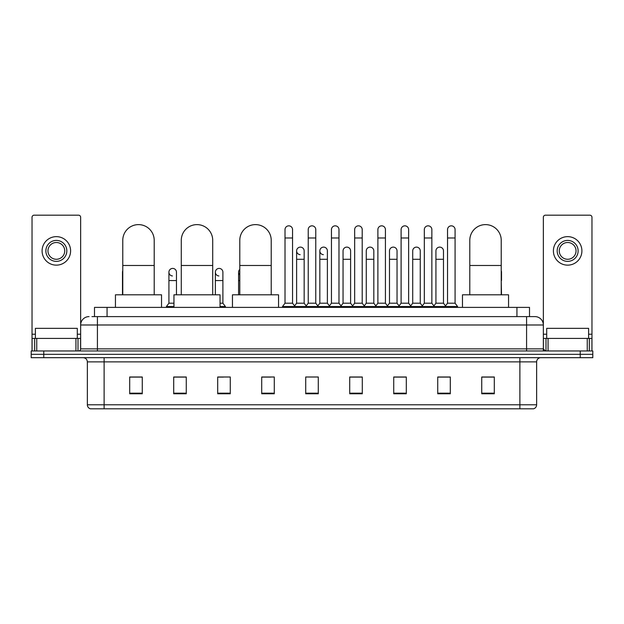 <?xml version="1.0" encoding="UTF-8"?>
<svg xmlns="http://www.w3.org/2000/svg" width="624" height="624" viewBox="0 0 624 624"><rect width="100%" height="100%" fill="white"/><g stroke="black" fill="none" stroke-linecap="round" stroke-linejoin="round"><path stroke-width="0.94" d="M94.489 316.61L94.489 307.39L529.511 307.39L529.511 316.61M92.165 316.61L532.03 316.61M91.97 316.61L97.422 316.61L97.422 324.995L80.652 324.995L80.652 348.878A2.098 2.098 0 0 1 78.562 350.977M89.037 316.61A8.385 8.385 0 0 0 80.652 324.995L80.652 217.285A2.098 2.098 0 0 0 78.562 215.186L34.133 215.186A2.098 2.098 0 0 0 32.035 217.285L32.035 338.403L36.754 338.403L36.754 350.977M534.963 316.61A8.385 8.385 0 0 1 543.348 324.995L526.578 324.995L526.578 316.61L534.838 316.61M587.246 350.977L587.246 338.403L591.965 338.403L591.965 350.977L591.965 217.285A2.098 2.098 0 0 0 589.867 215.186L545.438 215.186A2.098 2.098 0 0 0 543.348 217.285L543.348 348.878L545.438 350.977M43.774 350.977L31.2 350.977L31.2 354.331L43.774 354.331L31.2 354.331L31.2 357.685L43.774 357.685L43.774 354.331L580.226 354.331L43.774 354.331L43.774 350.977L580.226 350.977L580.226 354.331L592.8 354.331L580.226 354.331L580.226 357.685L43.774 357.685M592.8 350.977L592.8 354.331L592.8 350.977L580.226 350.977M536.64 404.789C536.523 406.801 535.517 408.143 533.621 408.814L519.878 408.814L519.878 404.789L536.64 404.789L536.64 361.873A4.189 4.189 0 0 1 540.829 357.685M519.878 408.814L90.379 408.814A4.189 4.189 0 0 1 87.36 404.789L87.36 361.873C87.11 359.33 85.714 357.934 83.171 357.685M494.309 393.767L494.309 377.005L481.736 377.005L481.736 393.767L494.309 393.767M450.302 393.767L450.302 377.005L437.728 377.005L437.728 393.767L450.302 393.767M406.302 393.767L406.302 377.005L393.728 377.005L393.728 393.767L406.302 393.767M362.294 393.767L362.294 377.005L349.721 377.005L349.721 393.767L362.294 393.767M142.264 393.767L142.264 377.005L129.691 377.005L129.691 393.767L142.264 393.767M186.272 393.767L186.272 377.005L173.698 377.005L173.698 393.767L186.272 393.767M230.272 393.767L230.272 377.005L217.698 377.005L217.698 393.767L230.272 393.767M274.279 393.767L274.279 377.005L261.706 377.005L261.706 393.767L274.279 393.767M318.287 393.767L318.287 377.005L305.713 377.005L305.713 393.767L318.287 393.767M592.8 357.685L592.8 354.331L592.8 357.685L580.226 357.685M400.686 377.091L397.457 377.091M447.119 377.091L443.89 377.091M261.706 377.091L270.59 377.091M217.698 377.091L223.314 377.091M181.912 377.091L176.881 377.091M354.245 377.005L351.016 377.091M307.811 377.005L316.189 377.005M186.272 377.091L173.698 377.091M142.264 377.091L129.691 377.091M362.294 377.091L349.721 377.091M406.302 377.091L393.728 377.091M450.302 377.091L437.728 377.091M494.309 377.091L481.736 377.091M77.298 338.403L77.298 328.349L35.389 328.349L35.389 338.403M75.941 350.977L75.941 338.403L36.754 338.403M75.941 338.403L80.652 338.403M32.035 350.977L32.035 338.403M56.347 240.419A10.475 10.475 0 0 0 45.872 250.895A10.475 10.475 0 0 0 56.347 261.37A10.475 10.475 0 0 0 66.823 250.895A10.475 10.475 0 0 0 56.347 240.419M56.347 242.51A8.385 8.385 0 0 0 47.962 250.895A8.385 8.385 0 0 0 56.347 259.28A8.385 8.385 0 0 0 64.732 250.895A8.385 8.385 0 0 0 56.347 242.51M56.347 265.145A14.251 14.251 0 0 0 70.598 250.895A14.251 14.251 0 0 0 56.347 236.644A14.251 14.251 0 0 0 42.097 250.895A14.251 14.251 0 0 0 56.347 265.145M122.772 294.817L122.772 240.334A15.717 15.717 0 0 1 138.489 224.617A15.717 15.717 0 0 1 154.206 240.334A15.717 15.717 0 0 0 138.489 224.617M154.206 294.817L154.206 240.334M161.538 307.39L161.538 294.817L115.44 294.817L115.44 307.39M181.28 294.817L181.28 240.334A15.717 15.717 0 0 1 196.997 224.617A15.717 15.717 0 0 1 212.714 240.334A15.717 15.717 0 0 0 196.997 224.617M212.714 294.817L212.714 240.334M220.046 307.39L220.046 294.817L173.948 294.817L173.948 307.39M239.788 294.817L239.788 240.334A15.717 15.717 0 0 1 255.505 224.617A15.717 15.717 0 0 1 271.222 240.334A15.717 15.717 0 0 0 255.505 224.617M271.222 294.817L271.222 240.334M278.554 307.39L278.554 294.817L232.456 294.817L232.456 307.39M469.794 294.817L469.794 240.334A15.717 15.717 0 0 1 485.511 224.617A15.717 15.717 0 0 1 501.228 240.334A15.717 15.717 0 0 0 485.511 224.617M501.228 294.817L501.228 240.334M508.56 307.39L508.56 294.817L462.462 294.817L462.462 307.39M285.012 237.986L292.555 237.986L292.555 303.202L285.012 303.202L285.012 229.601A3.775 3.775 0 0 1 289.021 225.841A3.775 3.775 0 0 1 292.555 229.601A3.775 3.775 0 0 0 289.021 225.841M285.012 303.202L282.493 306.548L282.493 307.39L282.493 306.548L295.066 306.548L295.066 307.39M292.555 303.202L295.066 306.548L305.713 306.548L305.713 307.39M308.225 237.986L315.775 237.986L315.775 303.202L308.225 303.202L308.225 229.601A3.775 3.775 0 0 1 312.234 225.841A3.775 3.775 0 0 1 315.775 229.601A3.775 3.775 0 0 0 312.234 225.841M308.225 272.189L308.225 303.202L305.713 306.548L318.287 306.548L318.287 307.39M315.775 303.202L318.287 306.548L328.934 306.548L328.934 307.39M331.445 237.986L338.988 237.986L338.988 303.202L331.445 303.202L331.445 229.601A3.775 3.775 0 0 1 335.455 225.841A3.775 3.775 0 0 1 338.988 229.601A3.775 3.775 0 0 0 335.455 225.841M327.382 303.202L327.382 259.28L319.839 259.28L319.839 303.202L327.382 303.202L329.417 305.908L331.445 303.202L328.934 306.548L341.507 306.548L341.507 307.39M343.052 303.202L343.052 259.28L350.602 259.28L350.602 303.202L343.052 303.202L341.024 305.908L338.988 303.202L341.507 306.548L352.147 306.548L352.147 307.39M354.666 237.986L362.209 237.986L362.209 303.202L354.666 303.202L354.666 229.601A3.775 3.775 0 0 1 358.675 225.841A3.775 3.775 0 0 1 362.209 229.601A3.775 3.775 0 0 0 358.675 225.841M350.602 303.202L352.63 305.908L354.666 303.202L352.147 306.548L364.72 306.548L364.72 307.39M366.272 303.202L366.272 259.28L373.815 259.28L373.815 303.202L366.272 303.202L364.244 305.908L362.209 303.202L364.72 306.548L375.367 306.548L375.367 307.39M377.887 237.986L385.429 237.986L385.429 303.202L377.887 303.202L377.887 229.601A3.775 3.775 0 0 1 381.896 225.841A3.775 3.775 0 0 1 385.429 229.601A3.775 3.775 0 0 0 381.896 225.841M373.815 303.202L375.851 305.908L377.887 303.202L375.367 306.548L387.941 306.548L387.941 307.39M389.493 303.202L389.493 259.28L397.036 259.28L397.036 303.202L389.493 303.202L387.457 305.908L385.429 303.202L387.941 306.548L398.588 306.548L398.588 307.39M401.099 237.986L408.642 237.986L408.642 303.202L401.099 303.202L401.099 229.601A3.775 3.775 0 0 1 405.109 225.841A3.775 3.775 0 0 1 408.642 229.601A3.775 3.775 0 0 0 405.109 225.841M397.036 303.202L399.071 305.908L401.099 303.202L398.588 306.548L411.161 306.548L411.161 307.39M412.714 303.202L412.714 259.28L420.256 259.28L420.256 303.202L412.714 303.202L410.678 305.908L408.642 303.202L411.161 306.548L421.808 306.548L421.808 307.39M424.32 237.986L431.863 237.986L431.863 303.202L424.32 303.202L424.32 229.601A3.775 3.775 0 0 1 428.329 225.841A3.775 3.775 0 0 1 431.863 229.601A3.775 3.775 0 0 0 428.329 225.841M420.256 303.202L422.284 305.908L424.32 303.202L421.808 306.548L434.382 306.548L434.382 307.39M435.926 303.202L435.926 259.28L443.477 259.28L443.477 303.202L435.926 303.202L433.898 305.908L431.863 303.202L434.382 306.548L445.021 306.548L445.021 307.39M447.541 237.986L455.083 237.986L455.083 303.202L447.541 303.202L447.541 229.601A3.775 3.775 0 0 1 451.55 225.841A3.775 3.775 0 0 1 455.083 229.601A3.775 3.775 0 0 0 451.55 225.841M447.541 303.202L445.021 306.548L457.595 306.548L457.595 307.39M455.083 303.202L457.595 306.548M300.152 254.662A3.775 3.775 0 0 1 296.618 250.895A3.775 3.775 0 0 1 300.628 247.127A3.775 3.775 0 0 1 304.161 250.895L304.161 259.28L296.618 259.28L296.618 250.895M304.161 259.28L304.161 303.202L296.618 303.202L296.618 259.28M296.618 303.202L294.583 305.908M304.161 303.202L306.197 305.908M323.372 254.662A3.775 3.775 0 0 1 319.839 250.895A3.775 3.775 0 0 1 323.848 247.127A3.775 3.775 0 0 1 327.382 250.895L327.382 259.28M319.839 303.202L317.803 305.908M343.052 259.28L343.052 250.895A3.775 3.775 0 0 1 347.061 247.127A3.775 3.775 0 0 1 350.602 250.895L350.602 259.28M366.272 259.28L366.272 250.895A3.775 3.775 0 0 1 370.282 247.127A3.775 3.775 0 0 1 373.815 250.895L373.815 259.28M389.493 259.28L389.493 250.895A3.775 3.775 0 0 1 393.502 247.127A3.775 3.775 0 0 1 397.036 250.895L397.036 259.28M412.714 259.28L412.714 250.895A3.775 3.775 0 0 1 416.723 247.127A3.775 3.775 0 0 1 420.256 250.895L420.256 259.28M435.926 259.28L435.926 250.895A3.775 3.775 0 0 1 439.936 247.127A3.775 3.775 0 0 1 443.477 250.895L443.477 259.28M443.477 303.202L445.505 305.908M122.772 273.647A3.775 3.775 0 0 1 122.772 270.73M122.483 294.817L122.483 272.189M172.45 275.948A3.775 3.775 0 0 1 168.917 272.189A3.775 3.775 0 0 1 172.926 268.421A3.775 3.775 0 0 1 176.459 272.189L176.459 280.566L168.917 280.566L168.917 272.189M173.948 303.202L168.917 303.202L168.917 280.566M176.459 294.817L176.459 280.566M168.917 303.202L166.405 306.548L166.405 307.39M173.948 306.548L166.405 306.548M218.891 275.948A3.775 3.775 0 0 1 215.358 272.189A3.775 3.775 0 0 1 219.359 268.421A3.775 3.775 0 0 1 222.901 272.189L222.901 280.566L215.358 280.566L215.358 272.189M222.901 280.566L222.901 303.202L220.046 303.202M215.358 294.817L215.358 280.566M222.901 303.202L225.412 306.548L220.046 306.548M225.412 306.548L225.412 307.39M239.788 274.958A3.775 3.775 0 0 1 239.788 269.412M238.571 294.817L238.571 272.189M501.517 294.817L501.228 280.566M501.228 270.73A3.775 3.775 0 0 1 501.517 272.189L501.517 280.566M587.246 338.403L548.059 338.403L548.059 350.977M543.348 338.403L548.059 338.403M543.348 350.977L543.348 348.878L526.578 348.878L526.578 324.995L97.422 324.995L97.422 348.878L526.578 348.878L526.578 350.977M567.653 240.419A10.475 10.475 0 0 0 557.177 250.895A10.475 10.475 0 0 0 567.653 261.37A10.475 10.475 0 0 0 578.128 250.895A10.475 10.475 0 0 0 567.653 240.419M567.653 242.51A8.385 8.385 0 0 0 559.268 250.895A8.385 8.385 0 0 0 567.653 259.28A8.385 8.385 0 0 0 576.038 250.895A8.385 8.385 0 0 0 567.653 242.51M567.653 265.145A14.251 14.251 0 0 0 581.903 250.895A14.251 14.251 0 0 0 567.653 236.644A14.251 14.251 0 0 0 553.402 250.895A14.251 14.251 0 0 0 567.653 265.145M588.611 338.403L588.611 328.349L546.702 328.349L546.702 338.403M107.063 316.61L107.063 307.39M516.937 316.61L516.937 307.39M97.422 350.977L97.422 348.878L80.652 348.878M519.878 357.685L519.878 361.873L87.36 361.873M536.64 361.873L519.878 361.873L519.878 404.789L104.122 404.789L104.122 408.814M87.36 404.789L104.122 404.789L104.122 357.685M318.287 393.182L305.713 393.182M274.279 393.182L261.706 393.182M230.272 393.182L217.698 393.182M186.272 393.182L173.698 393.182M142.264 393.182L129.691 393.182M362.294 393.182L349.721 393.182M406.302 393.182L393.728 393.182M450.302 393.182L437.728 393.182M494.309 393.182L481.736 393.182M80.652 334.214L77.298 334.214M35.389 334.214L32.035 334.214M80.621 349.245L80.621 338.403M78 338.403L78 350.977M32.074 338.403L32.074 350.977M34.687 350.977L34.687 338.403M122.772 265.481L154.206 265.481M181.28 265.481L212.714 265.481M239.788 265.481L271.222 265.481M469.794 265.481L501.228 265.481M239.788 280.566L238.571 280.566M591.965 334.214L588.611 334.214M546.702 334.214L543.348 334.214M591.926 350.977L591.926 338.403M589.313 338.403L589.313 350.977M543.379 338.403L543.379 349.245M546 350.977L546 338.403M292.555 237.986L292.555 229.601M315.775 237.986L315.775 229.601M338.988 237.986L338.988 229.601M362.209 237.986L362.209 229.601M385.429 237.986L385.429 229.601M408.642 237.986L408.642 229.601M431.863 237.986L431.863 229.601M455.083 237.986L455.083 229.601M319.839 259.28L319.839 250.895"/></g></svg>
